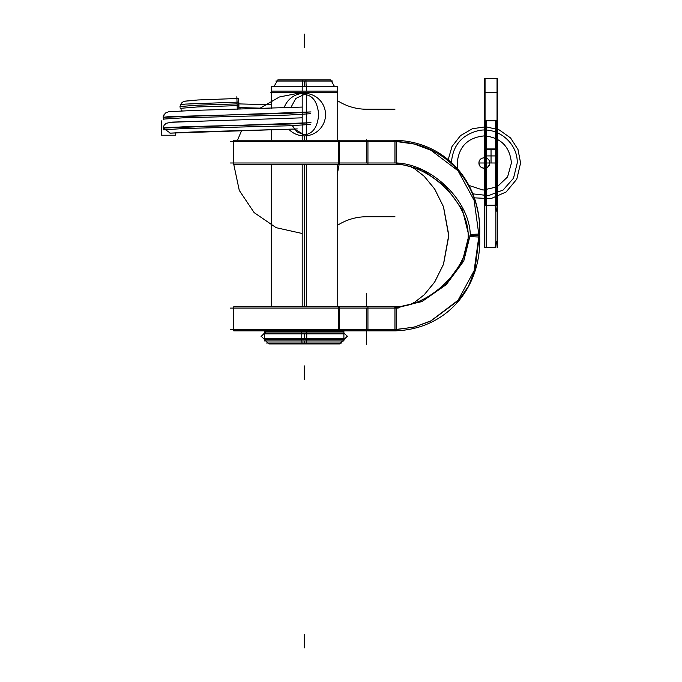 <?xml version="1.0" encoding="UTF-8"?>
<svg xmlns="http://www.w3.org/2000/svg" width="682" height="682" viewBox="0 0 682 682"><rect width="100%" height="100%" fill="white"/><g stroke="black" fill="none" stroke-linecap="round" stroke-linejoin="round"><path stroke-width="1.02" d="M230.507 162.989L398.177 162.989M230.507 141.498L398.177 141.498M365.356 164.277L396.242 164.277L396.242 140.202L365.356 140.202M366.652 141.498L366.652 162.989M394.946 162.989L394.946 141.498M338.562 140.202L367.939 140.202L367.939 164.277L233.73 164.277L233.73 140.202L338.562 140.202L338.562 164.277M339.67 141.498L339.67 162.989M470.307 234.574C441.902 234.548 441.902 234.548 470.307 234.574L463.769 261.01L446.275 284.624L421.962 301.589L393.787 308.076M396.242 308.076L422.269 301.248L445.593 284.496L462.396 261.402L468.841 235.537C442.362 235.537 442.362 235.537 468.841 235.537L462.396 261.402L445.593 284.496L422.269 301.248L396.242 308.076L422.269 301.248L445.593 284.496L462.396 261.402L468.841 235.537C442.362 235.537 442.362 235.537 468.841 235.537L462.396 209.681L445.593 186.587L422.269 169.835L396.242 163.007L422.269 169.835L445.593 186.587L462.396 209.681L468.841 235.537C442.362 235.537 442.362 235.537 468.841 235.537L462.396 209.681L445.593 186.587L422.269 169.835L396.242 163.007L422.269 169.835L445.593 186.587L462.396 209.681L468.841 235.537L462.396 261.402L445.593 284.496L422.269 301.248L396.242 308.076L422.269 301.248L445.593 284.496L462.396 261.402L468.841 235.537C442.362 235.537 442.362 235.537 468.841 235.537C442.362 235.537 442.362 235.537 468.841 235.537L462.396 209.681L445.593 186.587L422.269 169.835L396.242 163.007M479.531 234.097L474.885 270.166L468.406 286.312L458.611 300.361L430.683 321.128L413.582 327.266L394.946 329.585L394.946 308.094L394.946 329.585L393.514 329.568M470.307 236.509C441.902 236.526 441.902 236.526 470.307 236.509C470.716 200.679 430.069 162.171 393.787 163.007L393.787 163.007M470.29 236.645L479.557 237.046C482.865 185.351 447.75 140.824 393.437 140.219M468.227 236.552C468.866 201.642 428.68 163.467 393.949 164.294L393.949 164.277M396.242 329.577L414.366 327.028L430.956 320.821L458.082 300.25L474.126 270.703L478.96 235.537L476.94 235.537L478.96 235.537L476.94 235.537L478.96 235.537L474.126 270.703L458.082 300.25L430.956 320.821L414.366 327.028L396.242 329.577L414.366 327.028L430.956 320.821L458.082 300.25L474.126 270.703L478.96 235.537L474.126 200.372L458.082 170.824L430.956 150.262L414.366 144.055L396.242 141.506L414.366 144.055L430.956 150.262L458.082 170.824L474.126 200.372L478.96 235.537L474.126 270.703L458.082 300.25L430.956 320.821L414.366 327.028L396.242 329.577L414.366 327.028L430.956 320.821L458.082 300.25L474.126 270.703L478.96 235.537L474.126 200.372L458.082 170.824L430.956 150.262L414.366 144.055L396.242 141.506L414.366 144.055L430.956 150.262L458.082 170.824L474.126 200.372L478.96 235.537L470.316 235.537M470.29 234.438L479.557 234.037C482.865 285.732 447.75 330.258 393.437 330.864M468.227 234.531C468.866 269.433 428.68 307.616 393.949 306.789L393.949 306.798M476.94 235.537L470.87 235.537L476.94 235.537M394.946 329.585L394.946 308.094M479.531 236.986C482.762 185.888 447.077 142.018 393.514 141.506M230.507 329.585L398.177 329.585M230.507 308.094L398.177 308.094M338.562 330.872L233.73 330.872L233.73 306.798L338.562 306.798L338.562 330.872L367.939 330.872L367.939 306.798L338.562 306.798M339.67 308.094L339.67 329.585M366.652 329.585L366.652 308.094M365.356 306.798L396.242 306.798L396.242 330.872L365.356 330.872M341.989 343.02L266.534 343.02M340.54 343.02L267.992 343.02M342.603 340.949L339.619 343.933L302.041 343.933L301.853 340.949M264.625 339.662L264.625 340.949L306.755 340.949L306.755 339.662L264.65 339.662L301.776 339.662L301.776 340.949L343.899 340.949L343.899 339.662L264.625 339.662L343.899 339.662L344.811 338.749L301.717 338.749M265.92 340.949L268.904 343.933L306.482 343.933L306.67 340.949M306.806 338.749L263.712 338.749M306.755 338.749L306.755 333.856M306.755 332.944L306.755 331.657L264.625 331.657L264.625 338.749M264.625 332.944L304.266 332.944L264.625 332.944L264.625 330.872M306.619 330.872L306.67 331.657M263.712 333.856L306.806 333.856M301.904 330.872L301.853 331.657M301.717 333.856L344.811 333.856L343.899 332.944L304.266 332.944L343.899 332.944L347.453 336.499M301.776 338.749L301.776 333.856M301.776 332.944L301.776 331.657L343.899 331.657L343.899 338.749M302.194 306.798L302.194 164.277M302.194 140.202L302.194 92.232M271.342 108.336L271.342 86.341L306.329 86.341L306.329 91.115L271.359 91.115L302.194 91.115L302.194 86.341L337.181 86.341L337.181 91.115L271.342 91.115M302.22 93.451A21.27 21.27 0 0 1 325.536 114.627A21.27 21.27 0 0 1 302.22 135.795M294.36 129.069L304.266 134.78C312.74 134.039 317.548 127.321 318.665 114.61C317.505 101.882 312.706 95.165 304.266 94.474L295.826 98.447L290.788 107.696L295.826 98.447L304.266 94.474L295.826 98.447L290.788 107.696L295.826 98.447L304.266 94.474C312.706 95.165 317.505 101.882 318.665 114.61C317.548 127.321 312.74 134.039 304.266 134.78C312.74 134.039 317.548 127.321 318.665 114.61C317.505 101.882 312.706 95.165 304.266 94.474C312.706 95.165 317.505 101.882 318.665 114.61C317.548 127.321 312.74 134.039 304.266 134.78L297.105 132.001L292.322 125.667M306.303 135.795A21.27 21.27 0 0 1 288.861 129.299M284.07 107.944A21.27 21.27 0 0 1 306.303 93.451M306.329 306.798L306.329 164.277M306.329 140.202L306.329 92.232M277.199 80.979L274.104 86.341L277.813 79.922L305.92 79.922L306.158 86.341M270.703 92.232L306.371 92.232M277.165 81.039L304.266 81.039L304.266 86.341L304.266 81.039L331.358 81.039M331.324 80.979L334.419 86.341L330.71 79.922L302.603 79.922L302.365 86.341M302.152 92.232L337.82 92.232L337.181 91.115M332.654 81.039L275.878 81.039M304.266 81.039L277.182 81.039L304.266 81.039L304.266 86.341L304.266 81.039L277.182 81.039L304.266 81.039L304.266 86.341M175.734 132.666L175.734 135.224L161.404 135.224L161.404 120.893M170.278 133.092L163.177 128.063L170.278 133.092L163.177 128.063L310.992 122.683L163.177 128.063L170.278 133.092L163.177 128.063L168.863 127.389L289.799 124.013L310.983 122.666L289.799 124.013L168.863 127.389L163.177 128.063L185.001 126.707L289.799 124.013L310.983 122.666M163.544 129.827L184.617 128.48L288.597 125.795L310.625 124.456M163.552 119.077L184.583 117.739L288.597 115.045L310.625 113.706M163.186 117.313L310.992 111.933L163.186 117.313L168.829 116.639L289.807 113.263L310.983 111.916L163.186 117.33L310.983 111.916M180.372 108.336L197.379 106.955L238.93 105.574M184.08 101.303L197.959 99.964L238.53 98.447L238.811 102.07C238.998 110.953 238.896 110.953 238.495 102.07L237.029 102.13M179.997 106.562L196.723 105.216L237.089 103.877L196.714 105.216L179.997 106.562L196.706 105.224L237.089 103.877L196.706 105.224L179.997 106.562L196.706 105.224L237.089 103.877M180.057 107.27L180.372 104.789L185.052 104.107L238.811 102.07M240.004 109.163L240.073 107.611M269.126 108.404L238.947 107.551M237.268 109.231L236.85 96.725M339.67 101.985L337.181 100.595L339.67 101.985C348.025 106.784 357.018 109.205 366.652 109.248C357.018 109.205 348.025 106.784 339.67 101.985C348.025 106.784 357.018 109.205 366.652 109.248C357.018 109.205 348.025 106.784 339.67 101.985C348.025 106.784 357.018 109.205 366.652 109.248C357.018 109.205 348.025 106.784 339.67 101.985C348.025 106.784 357.018 109.205 366.652 109.248C357.018 109.205 348.025 106.784 339.67 101.985M302.194 92.488L279.381 96.989L259.271 108.668L279.381 96.989L302.194 92.488L279.381 96.989L259.271 108.668L279.381 96.989L302.194 92.488L279.381 96.989L259.271 108.668L279.381 96.989L302.194 92.488L279.381 96.989L259.271 108.668L279.381 96.989L302.194 92.488M241.581 130.646L237.507 140.202L241.581 130.646M233.738 164.277L239.271 190.397L254.113 212.588L276.142 227.677L302.194 233.491L276.142 227.677L254.113 212.588L239.271 190.397L233.738 164.277L239.271 190.397L254.113 212.588L276.142 227.677L302.194 233.491L276.142 227.677L254.113 212.588L239.271 190.397L233.738 164.277L239.271 190.397L254.113 212.588L276.142 227.677L302.194 233.491L276.142 227.677L254.113 212.588L239.271 190.397L233.738 164.277L239.271 190.397L254.113 212.588L276.142 227.677L302.194 233.491L276.142 227.677L254.113 212.588L239.271 190.397L233.738 164.277M337.181 225.384L339.67 223.994C348.025 219.195 357.018 216.774 366.652 216.731L394.946 216.731L366.652 216.731C357.018 216.774 348.025 219.195 339.67 223.994C348.025 219.195 357.018 216.774 366.652 216.731C357.018 216.774 348.025 219.195 339.67 223.994C348.025 219.195 357.018 216.774 366.652 216.731C357.018 216.774 348.025 219.195 339.67 223.994C348.025 219.195 357.018 216.774 366.652 216.731C357.018 216.774 348.025 219.195 339.67 223.994L337.181 225.384M394.946 109.248L366.652 109.248L394.946 109.248M339.176 164.277L337.181 174.686L339.176 164.277M485.047 120.782L485.047 162.989L497.042 162.989L497.042 120.782L485.047 120.782L485.047 162.989L497.042 162.989L497.042 120.782L485.047 120.782L497.042 120.782L497.042 78.575L485.047 78.575L485.047 120.782L497.042 120.782L497.042 78.575L485.047 78.575L485.047 162.989L497.042 162.989L497.042 155.922L485.047 155.922L485.047 162.989L497.042 162.989L497.042 155.922L485.047 155.922L485.047 162.989L497.042 162.989L497.042 155.922L485.047 155.922L485.047 162.989L497.042 162.989L497.042 155.922L485.047 155.922L485.047 162.989L497.042 162.989L497.042 120.782L485.047 120.782L485.047 162.989L497.042 162.989L497.042 120.782L485.047 120.782L497.042 120.782L497.042 78.575L485.047 78.575L485.047 120.782L497.042 120.782L497.042 78.575L485.047 78.575L485.047 120.782M366.652 139.81L366.652 153.245M339.67 140.202L339.67 164.277M485.047 148.949L497.042 148.949L497.042 92.616L485.047 92.616L485.047 148.949L497.042 148.949L497.042 92.616L485.047 92.616L485.047 148.949L497.042 148.949L497.042 92.616L485.047 92.616L485.047 148.949L497.042 148.949L497.042 92.616L485.047 92.616L485.047 148.949M484.322 160.304L484.322 162.989L497.758 162.989L497.758 149.554L484.322 149.554L484.322 162.989L497.758 162.989L497.758 149.554L484.322 149.554L484.322 162.989L497.758 162.989L497.758 149.554L484.322 149.554L484.322 162.989L497.758 162.989L497.758 149.554L484.322 149.554L484.322 162.989L497.758 162.989L497.758 149.554L484.322 149.554L484.322 162.989L497.758 162.989L497.758 149.554L484.322 149.554L484.322 162.989L497.758 162.989L497.758 149.554L484.322 149.554L484.322 162.989L497.758 162.989L497.758 149.554L484.322 149.554L484.322 162.989L497.758 162.989L497.758 149.554L484.322 149.554L484.322 162.989L497.758 162.989L497.758 149.554L484.322 149.554L484.322 162.989L497.758 162.989L497.758 149.554L484.322 149.554L484.322 162.989L497.758 162.989L497.758 149.554L484.322 149.554L484.322 160.304M484.322 149.554L484.322 162.989L497.758 162.989L497.758 149.554L484.322 149.554L484.322 162.989L497.758 162.989L497.758 149.554L484.322 149.554L484.322 162.989L497.758 162.989L497.758 149.554L484.322 149.554L484.322 162.989L497.758 162.989L497.758 149.554L484.322 149.554L484.322 162.989L491.04 162.989L491.04 149.554L484.322 149.554L484.322 162.989L491.04 162.989L491.04 149.554L484.322 149.554L484.322 162.989L491.04 162.989L491.04 149.554L484.322 149.554L484.322 162.989L491.04 162.989L491.04 149.554L484.322 149.554M478.96 235.537L474.126 200.372L458.082 170.824L430.956 150.262L414.366 144.055L396.242 141.506M366.652 306.653L366.652 293.217M497.042 162.989L497.042 155.922L485.047 155.922L485.047 162.989L497.042 162.989L497.042 155.922L485.047 155.922L485.047 162.989L497.042 162.989L497.042 155.922L485.047 155.922L485.047 162.989L497.042 162.989L497.042 155.922L485.047 155.922L485.047 162.989L497.042 162.989M366.652 331.264L366.652 344.7M339.67 306.798L339.67 330.872M304.266 343.02L340.514 343.02L304.266 343.02L304.266 340.949M304.266 333.856L304.266 338.749M304.266 331.657L304.266 330.872M304.266 332.944L271.342 332.944M304.266 135.897L304.266 140.202M304.266 164.277L304.266 306.798M304.266 92.232L304.266 93.357M474.237 197.831L490.869 198.667L506.121 191.983L516.777 179.187L520.596 162.989L517.988 149.494L510.554 137.935L499.343 129.972L485.976 126.75L472.37 128.745L460.478 135.65L452.021 146.494L448.193 159.69L452.021 146.494L460.478 135.65L472.37 128.745L485.976 126.75L499.343 129.972L510.554 137.935L517.988 149.494L520.596 162.989L517.988 149.494L510.554 137.935L499.343 129.972L485.976 126.75L472.37 128.745L460.478 135.65L452.021 146.494L448.193 159.69L452.021 146.494L460.478 135.65L472.37 128.745L485.976 126.75L499.343 129.972L510.554 137.935L517.988 149.494L520.596 162.989L516.777 179.187L506.121 191.983L490.869 198.667L474.237 197.831L490.869 198.667L506.121 191.983L516.777 179.187L520.596 162.989L516.777 179.187L506.121 191.983L490.869 198.667L474.237 197.831M304.266 379.294L304.266 365.859L304.266 379.294M486.692 162.989L486.692 205.197L495.396 205.197L495.396 162.989L486.692 162.989L486.692 205.197L495.396 205.197L495.396 162.989L486.692 162.989L495.396 162.989L495.396 120.782L486.692 120.782L486.692 162.989L495.396 162.989L495.396 120.782L486.692 120.782L486.692 205.197L495.396 205.197L495.396 162.989L486.692 162.989L486.692 205.197L495.396 205.197L495.396 162.989L486.692 162.989L495.396 162.989L495.396 120.782L486.692 120.782L486.692 162.989L495.396 162.989L495.396 120.782L486.692 120.782L486.692 162.989M304.266 647.9L304.266 634.465L304.266 647.9M495.899 247.404L495.899 205.197L486.189 205.197L486.189 247.404L495.899 247.404L495.899 205.197L486.189 205.197L486.189 247.404L495.899 247.404M306.755 339.662L304.266 339.662M495.899 205.197L495.899 162.989L486.189 162.989L486.189 205.197L495.899 205.197L495.899 162.989L486.189 162.989L486.189 205.197L495.899 205.197M517.237 162.989L513.495 178.232L503.12 190.014L488.474 195.64L472.882 193.85L488.474 195.64L503.12 190.014L513.495 178.232L517.237 162.989C517.885 143.254 497.928 126.52 478.611 130.577C461.723 134.823 452.652 145.624 451.407 162.989C452.652 145.624 461.723 134.823 478.611 130.577C497.928 126.52 517.885 143.254 517.237 162.989M495.132 205.197C495.865 197.124 496.59 197.124 497.323 205.197L497.323 162.989C496.59 171.063 495.865 171.063 495.132 162.989L484.587 162.989L484.587 205.197L495.132 205.197C495.865 197.124 496.59 197.124 497.323 205.197L497.323 162.989C496.59 171.063 495.865 171.063 495.132 162.989L484.587 162.989L484.587 205.197L495.132 205.197L484.587 205.197L484.587 247.404L495.132 247.404C495.865 239.331 496.59 239.331 497.323 247.404L497.323 205.197C496.59 213.27 495.865 213.27 495.132 205.197L484.587 205.197L484.587 247.404L495.132 247.404C495.865 239.331 496.59 239.331 497.323 247.404L497.323 205.197C496.59 213.27 495.865 213.27 495.132 205.197M496.087 205.197L496.087 162.989L486.002 162.989L486.002 205.197L496.087 205.197L496.087 162.989L486.002 162.989L486.002 205.197L496.087 205.197L496.087 120.782L486.002 120.782L486.002 162.989L496.087 162.989L496.087 120.782L486.002 120.782L486.002 162.989L496.087 162.989L496.087 120.782L486.002 120.782L486.002 162.989L496.087 162.989L496.087 120.782L486.002 120.782L486.002 162.989L496.087 162.989L486.002 162.989L486.002 205.197L496.087 205.197L496.087 162.989L486.002 162.989L486.002 205.197L496.087 205.197M497.476 120.782L497.476 78.575L484.612 78.575L484.612 120.782L497.476 120.782L497.476 78.575L484.612 78.575L484.612 120.782L497.476 120.782L484.612 120.782L484.612 162.989L497.476 162.989L497.476 120.782L484.612 120.782L484.612 162.989L497.476 162.989L497.476 120.782M304.266 34.1L304.266 47.535L304.266 34.1M496.539 205.197L496.539 162.989L485.541 162.989L485.541 205.197L496.539 205.197L496.539 162.989L485.541 162.989L485.541 205.197L496.539 205.197M306.329 91.115L304.266 91.115M496.539 162.989L496.539 120.782L485.541 120.782L485.541 162.989L496.539 162.989L496.539 120.782L485.541 120.782L485.541 162.989L496.539 162.989M511.423 162.989C509.821 146.536 500.784 137.5 484.322 135.889C467.861 137.5 458.833 146.536 457.23 162.989L457.844 168.769L457.23 162.989C458.833 146.536 467.861 137.5 484.322 135.889C500.784 137.5 509.821 146.536 511.423 162.989L507.579 176.902L497.127 186.877L483.044 190.056L469.318 185.555L483.044 190.056L497.127 186.877L507.579 176.902L511.423 162.989M489.71 162.989C489.795 156.118 478.849 156.118 478.934 162.989C478.849 169.861 489.795 169.861 489.71 162.989C489.795 156.118 478.849 156.118 478.934 162.989C478.849 169.861 489.795 169.861 489.71 162.989L478.952 162.989C479.369 166.007 481.074 167.798 484.075 168.36L484.578 168.36C487.579 167.798 489.284 166.007 489.702 162.989L478.952 162.989C479.369 166.007 481.074 167.798 484.075 168.36L484.578 168.36C487.579 167.798 489.284 166.007 489.702 162.989L478.934 162.989C478.934 169.835 489.71 169.835 489.71 162.989L478.934 162.989C478.934 169.835 489.71 169.835 489.71 162.989C489.787 156.135 478.866 156.135 478.952 162.989C478.866 169.844 489.787 169.844 489.702 162.989C489.787 156.135 478.866 156.135 478.952 162.989C478.866 169.844 489.787 169.844 489.702 162.989M494.297 162.989L497.758 162.989L497.758 149.554L491.04 149.554L491.04 162.989L497.758 162.989L497.758 149.554L491.04 149.554L491.04 162.989L494.297 162.989M497.758 149.554L491.04 149.554L491.04 162.989L497.758 162.989L497.758 149.554L491.04 149.554L491.04 162.989L497.758 162.989L497.758 149.554M233.73 151.566L233.73 163.561M448.688 236.526L443.547 264.139L434.784 281.879L424.221 294.795L414.903 302.066L410.411 304.487M414.903 169.017L424.11 176.178L434.511 188.769L443.411 206.569L448.688 235.537L443.411 264.505L434.511 282.305L424.11 294.905L414.903 302.066M448.688 234.557L443.547 206.944L434.784 189.195L424.221 176.28L414.903 169.017L410.411 166.587M233.73 318.162L233.73 330.156M347.445 336.107L341.298 342.262M267.225 342.262L261.078 336.107M261.078 336.499L267.225 330.344M343.899 330.872L343.899 332.944M337.181 306.798L337.181 164.277M337.181 140.202L337.181 92.232M271.342 306.798L271.342 164.277M271.342 140.202L271.342 129.861M302.194 107.074L196.535 110.322L168.676 111.72L165.274 113.203L163.245 116.571M238.879 103.903L271.342 104.755M166.613 112.334L165.871 112.76M164.14 114.457L163.237 116.605M302.194 117.824L171.992 122.121L166.22 123.289L164.217 125.096L163.237 127.364M236.91 98.506L197.857 99.973L184.379 101.2L182.145 102.402L180.415 104.738L183.16 101.712M180.287 108.114L180.653 108.924M181.369 109.955L181.906 110.51M294.905 129.043L193.782 131.933L169.929 133.152L297.233 128.932M163.552 115.548L163.245 118.02M163.467 118.864L163.842 119.682M220.942 120.416L170.295 122.342"/></g></svg>
